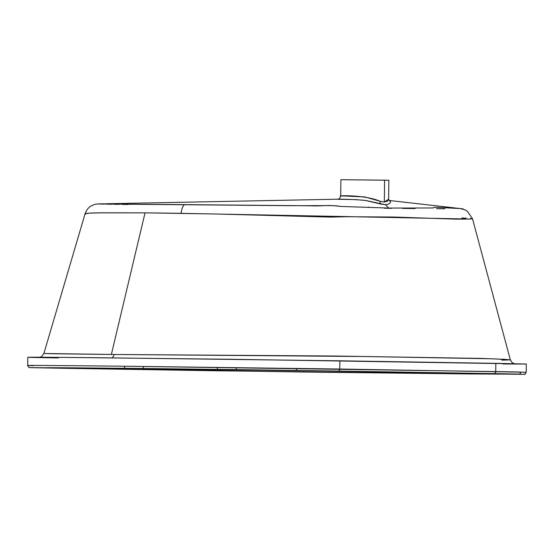 <?xml version="1.0" encoding="UTF-8"?>
<svg xmlns="http://www.w3.org/2000/svg" width="554" height="554" viewBox="0 0 554 554"><rect width="100%" height="100%" fill="white"/><g stroke="black" fill="none" stroke-linecap="round" stroke-linejoin="round"><path stroke-width="0.83" d="M39.992 357.24L41.702 356.471L43.891 353.487L114.069 354.491A5.478 3.026 -89.4 0 1 111.589 357.87A5.478 3.026 90.6 0 0 114.069 354.491L333.196 356L482.299 358.445L505.477 359.352L510.096 359.892L501.903 360.148M460.326 208.567L436.476 207.286L433.72 207.494L433.36 207.965L388.742 208.055L341.035 206.455C328.536 204.53 322.241 206.365 310.06 205.783L184.939 204.634A13.705 4.217 90.6 0 0 181.096 213.332L469.432 219.045L472.5 218.726L467.209 211.109L464.868 209.765L460.326 208.567M349.165 196.026L344.955 195.971C328.058 196.421 361.305 193.311 380.155 201.261A3.428 2.181 -76 0 0 380.66 203.99L365.134 200.389C343.792 198.533 329.159 199.357 342.213 199.364M388.61 199.405L387.26 201.331L384.324 201.988L384.587 180.189L388.853 180.279L385.016 180.265M470.45 218.435L471.918 218.878L469.037 219.059L456.274 219.155L393.915 217.029L346.666 216.732L330.551 217.099L217.133 214.031L145.044 212.847L101.257 212.812L89.291 213.172L85.067 213.789L43.891 353.487L53.883 353.764L111.368 354.463L145.044 212.847L98.273 212.861C87.948 213.055 83.73 213.47 85.6 214.093M389.123 200.506L390.625 201.559L390.078 203.124L388.299 204.253L385.349 204.675L388.742 208.055L433.36 207.965L433.595 207.542L435.922 207.279L460.478 208.581M444.876 208.761L436.483 208.713M415.209 208.539L402.571 208.422M391.789 208.311L384.213 208.235M98.134 203.962L292.145 205.7L332.94 205.603L341.035 206.455L388.742 208.055L385.349 204.675L365.682 200.472L355.945 199.627L337.434 199.205M128.036 204.509L122.109 204.412M119.165 204.364L113.771 204.281M111.361 204.246L107.116 204.17M103.646 204.107L99.131 204.004M97.982 203.934L98.681 203.92M51.183 357.808L28.379 357.24L64.963 357.42L229.813 359.255L526.279 363.999M525.725 364.04L502.928 363.971M523.932 374.282A2.057 2.05 -92.1 0 1 523.821 374.282A2.057 2.05 87.9 0 0 523.932 374.282A2.057 2.05 -92.1 0 0 525.898 372.253L339.761 369.026L339.858 360.806L495.844 363.355L495.74 371.575L520.815 372.039A2.057 1.987 91.3 0 1 518.8 374.075L470.713 373.964L303.17 372.025L30.366 367.621L281.661 370.224L522.47 374.31A2.057 2.036 89.5 0 0 522.519 374.31L523.925 374.282C524.756 374.712 525.511 374.033 526.196 372.233L526.3 364.013L495.844 363.355L495.74 371.575L124.394 366.229C51.543 365.439 11.696 365.204 33.399 365.688C11.696 365.204 51.543 365.439 124.394 366.229L339.761 369.026L339.858 360.806L101.694 357.773C25.082 356.977 4.127 357.053 58.26 357.926M461.787 218.047L466.115 218.207M472.389 218.664L471.918 218.878M85.067 213.789C87.394 207.535 91.064 205.991 91.001 205.991L95.053 204.308L98.37 203.92L184.939 204.634A13.705 4.217 -89.4 0 0 181.096 213.332L145.044 212.847L111.368 354.463L362.863 356.485L492.582 358.798L510.324 359.809L472.5 218.726M325.295 370.931L45.65 367.773L312.539 372.101L474.813 373.929L505.657 374.116L495.802 373.735L325.295 370.931L111.922 368.216C43.385 367.51 24.494 367.572 72.56 368.348A3.428 2.825 -89.1 0 0 74.042 367.863A3.428 2.825 90.9 0 1 72.56 368.348L228.56 370.903A3.428 2.805 -89.1 0 0 230.796 369.601A3.428 2.805 90.9 0 1 228.56 370.903L441.933 373.618C510.469 374.324 529.361 374.262 481.301 373.486L325.295 370.931M388.617 199.225L384.324 201.988L380.155 201.261L384.324 201.988L384.587 180.189L340.904 179.69L388.846 180.279L388.617 199.211L389.137 200.541M385.349 204.675L380.66 203.99A3.428 2.181 104 0 1 380.155 201.261L364.594 196.899L340.745 195.846M59.825 368.216A2.057 1.69 90.9 0 1 59.811 368.216L215.797 370.771A2.057 1.69 -89.1 0 0 215.797 370.771L522.512 374.31A2.057 2.036 -90.5 0 1 522.47 374.31L215.804 370.771L35.359 367.766L125.266 368.306A2.057 0.893 -89.4 0 1 124.394 366.229A2.057 0.893 90.6 0 0 125.266 368.306L143.86 368.507A2.057 0.672 -89.4 0 1 143.216 366.436A2.057 0.672 90.6 0 0 143.86 368.507L217.237 369.38L217.487 367.323L217.237 369.38L235.872 369.615A2.057 0.45 -89.3 0 0 236.35 367.565A2.057 0.45 90.7 0 1 235.872 369.615L295.642 370.425A2.057 1.177 -89.2 0 0 296.847 368.375A2.057 1.177 90.8 0 1 295.642 370.425L338.044 371.062A2.057 1.69 -89.1 0 0 339.761 369.026A2.057 1.69 90.9 0 1 338.044 371.062L494.029 373.618A2.057 1.69 -89.1 0 0 495.74 371.575A2.057 1.69 90.9 0 1 494.029 373.618L518.8 374.075A2.057 1.987 -88.7 0 0 520.815 372.039M368.708 207.494L368.528 207.002L368.708 207.494M340.897 179.69L340.703 195.832C339.713 198.491 338.66 199.613 337.531 199.205L337.594 199.205M463.192 208.893L389.06 200.437M98.37 203.92L337.684 199.198M59.811 368.216L35.338 367.766C26.017 367.524 30.574 367.6 28.739 367.309L27.7 365.495L27.804 357.275M507.783 374.026L325.281 370.931L46.072 367.738M514.188 363.68L512.125 362.614L510.324 359.809"/></g></svg>
